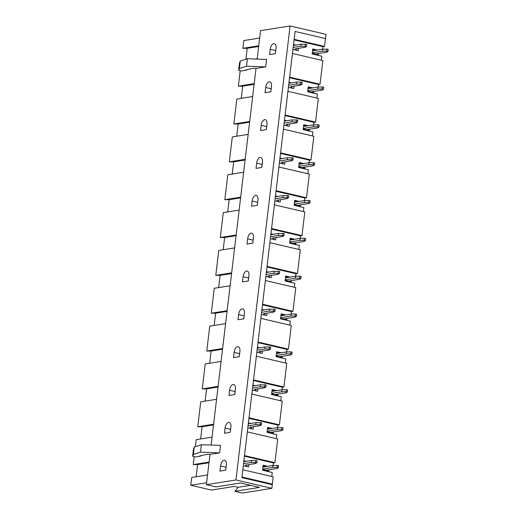 <?xml version="1.0" encoding="UTF-8"?>
<svg xmlns="http://www.w3.org/2000/svg" width="519" height="519" viewBox="0 0 519 519"><rect width="100%" height="100%" fill="white"/><g stroke="black" fill="none" stroke-linecap="round" stroke-linejoin="round"><path stroke-width="0.78" d="M243.534 463.688L251.28 462.455L256.892 462.676L255.718 463.486L245.357 465.141L246.875 465.491M243.768 461.702L251.514 460.463L251.28 462.455M268.342 469.896L268.271 470.48L266.811 470.143L277.172 468.488L278.353 467.677L278.593 465.692L277.321 465.394L277.088 467.379L278.353 467.677M262.672 469.059L272.741 467.45L277.088 467.379M262.912 467.074L272.975 465.465L272.741 467.45M251.514 460.463L257.132 460.69L256.892 462.676M255.861 460.392L255.627 462.377M268.271 470.48L268.583 470.623L268.193 470.714M272.975 465.465L277.321 465.394M293.17 47.417L300.916 46.178L306.534 46.405L305.354 47.216L294.993 48.864L296.511 49.221M293.404 45.432L301.156 44.193L300.916 46.178M317.978 53.626L317.907 54.21L316.454 53.866L326.814 52.218L327.989 51.407L328.229 49.415L326.957 49.123L326.723 51.109L327.989 51.407M312.315 52.789L322.377 51.18L326.723 51.109M312.548 50.797L322.61 49.195L322.377 51.18M301.156 44.193L306.768 44.42L306.534 46.405M305.503 44.121L305.263 46.107M317.907 54.21L318.218 54.346L317.829 54.443M322.61 49.195L326.957 49.123M248.043 425.846L255.789 424.607L261.407 424.834L260.227 425.645L249.866 427.293L251.391 427.65M248.283 423.861L256.029 422.622L255.789 424.607M272.851 432.055L272.786 432.638L271.327 432.295L281.687 430.647L282.868 429.836L283.102 427.844L281.836 427.552L281.596 429.537L282.868 429.836M267.188 431.218L277.25 429.609L281.596 429.537M267.428 429.232L277.49 427.624L277.25 429.609M256.029 422.622L261.641 422.849L261.407 424.834M260.376 422.55L260.136 424.536M272.786 432.638L273.091 432.775L272.702 432.872M277.49 427.624L281.836 427.552M252.558 388.004L260.304 386.765L265.916 386.992L264.742 387.797L254.381 389.451L255.899 389.808M252.792 386.013L260.544 384.78L260.304 386.765M277.367 394.213L277.295 394.79L275.842 394.453L286.203 392.799L287.377 391.988L287.617 390.003L286.345 389.711L286.112 391.696L287.377 391.988M271.703 393.376L281.765 391.767L286.112 391.696M271.937 391.384L281.999 389.782L281.765 391.767M260.544 384.78L266.156 385.001L265.916 386.992M264.891 384.709L264.651 386.694M277.295 394.79L277.607 394.933L277.217 395.03M281.999 389.782L286.345 389.711M257.067 350.156L264.82 348.924L270.431 349.144L269.251 349.955L258.89 351.61L260.415 351.966M257.307 348.171L265.053 346.939L264.82 348.924M281.882 356.365L281.811 356.949L280.351 356.611L290.711 354.957L291.892 354.146L292.126 352.161L290.861 351.869L290.621 353.854L291.892 354.146M276.212 355.528L286.274 353.926L290.621 353.854M276.452 353.543L286.514 351.94L286.274 353.926M265.053 346.939L270.665 347.159L270.431 349.144M269.4 346.867L269.166 348.852M281.811 356.949L282.115 357.091L281.733 357.189M286.514 351.94L290.861 351.869M261.582 312.315L269.329 311.082L274.947 311.303L273.766 312.114L263.405 313.768L264.924 314.118M261.816 310.33L269.569 309.097L269.329 311.082M286.391 318.523L286.319 319.107L284.866 318.77L295.227 317.115L296.401 316.305L296.641 314.319L295.369 314.021L295.136 316.013L296.401 316.305M280.727 317.686L290.789 316.084L295.136 316.013M280.961 315.701L291.023 314.092L290.789 316.084M269.569 309.097L275.18 309.318L274.947 311.303M273.915 309.019L273.675 311.011M286.319 319.107L286.631 319.25L286.241 319.347M291.023 314.092L295.369 314.021M266.098 274.473L273.844 273.241L279.456 273.461L278.275 274.272L267.921 275.926L269.439 276.277M266.331 272.488L274.077 271.249L273.844 273.241M290.906 280.682L290.835 281.266L289.375 280.928L299.735 279.274L300.916 278.463L301.15 276.478L299.885 276.179L299.651 278.165L300.916 278.463M285.236 279.845L295.305 278.236L299.651 278.165M285.476 277.86L295.538 276.251L295.305 278.236M274.077 271.249L279.696 271.476L279.456 273.461M278.424 271.178L278.19 273.163M290.835 281.266L291.14 281.408L290.757 281.499M295.538 276.251L299.885 276.179M270.607 236.632L278.353 235.392L283.971 235.62L282.79 236.43L272.43 238.078L273.954 238.435M270.847 234.646L278.593 233.407L278.353 235.392M295.415 242.84L295.35 243.424L293.89 243.08L304.251 241.432L305.425 240.621L305.665 238.63L304.4 238.338L304.16 240.323L305.425 240.621M289.751 242.003L299.813 240.394L304.16 240.323M289.985 240.012L300.053 238.409L299.813 240.394M278.593 233.407L284.204 233.634L283.971 235.62M282.939 233.336L282.699 235.321M295.35 243.424L295.655 243.56L295.266 243.658M300.053 238.409L304.4 238.338M275.122 198.79L282.868 197.551L288.48 197.778L287.305 198.582L276.945 200.237L278.463 200.594M275.355 196.798L283.102 195.566L282.868 197.551M299.93 204.999L299.859 205.576L298.399 205.239L308.76 203.584L309.94 202.773L310.18 200.788L308.909 200.496L308.675 202.481L309.94 202.773M294.26 204.162L304.329 202.553L308.675 202.481M294.5 202.17L304.562 200.568L304.329 202.553M283.102 195.566L288.72 195.786L288.48 197.778M287.448 195.494L287.215 197.48M299.859 205.576L300.17 205.719L299.781 205.816M304.562 200.568L308.909 200.496M279.631 160.942L287.377 159.709L292.995 159.93L291.814 160.741L281.454 162.395L282.978 162.752M279.871 158.957L287.617 157.724L287.377 159.709M304.439 167.15L304.374 167.734L302.914 167.397L313.275 165.743L314.456 164.932L314.689 162.947L313.424 162.655L313.184 164.64L314.456 164.932M298.775 166.314L308.837 164.711L313.184 164.64M299.015 164.328L309.077 162.726L308.837 164.711M287.617 157.724L293.229 157.945L292.995 159.93M291.963 157.653L291.723 159.638M304.374 167.734L304.679 167.877L304.29 167.974M309.077 162.726L313.424 162.655M284.146 123.1L291.892 121.868L297.504 122.088L296.33 122.899L285.969 124.554L287.487 124.904M284.38 121.115L292.132 119.876L291.892 121.868M308.954 129.309L308.883 129.893L307.43 129.555L317.784 127.901L318.964 127.09L319.204 125.105L317.933 124.807L317.699 126.798L318.964 127.09M303.291 128.472L313.353 126.87L317.699 126.798M303.524 126.487L313.586 124.878L313.353 126.87M292.132 119.876L297.744 120.103L297.504 122.088M296.479 119.805L296.239 121.796M308.883 129.893L309.194 130.035L308.805 130.133M313.586 124.878L317.933 124.807M288.655 85.259L296.407 84.02L302.019 84.247L300.838 85.058L290.478 86.712L292.002 87.062M288.895 83.274L296.641 82.034L296.407 84.02M313.47 91.467L313.398 92.051L311.938 91.714L322.299 90.059L323.48 89.249L323.713 87.263L322.448 86.965L322.208 88.95L323.48 89.249M307.799 90.63L317.862 89.021L322.208 88.95M308.039 88.645L318.102 87.036L317.862 89.021M296.641 82.034L302.253 82.261L302.019 84.247M300.988 81.963L300.754 83.948M313.398 92.051L313.703 92.194L313.32 92.285M318.102 87.036L322.448 86.965M267.11 431.853L267.836 431.737L267.739 432.541M268.245 428.311L268.148 429.116M267.836 431.737L273.325 433.015L273.228 433.819M230.196 432.359L230.553 429.343L225.064 428.065A5.339 2.783 103.1 0 1 229.177 422.401A5.339 2.783 103.1 0 1 230.864 427.137L230.241 432.353L224.442 433.281L225.064 428.065M230.715 428.396A5.339 2.783 -76.9 0 0 230.553 429.343M218.025 387.07L206.601 388.893L202.261 388.9L205.232 363.968L221.081 361.445M218.11 386.376L202.261 388.9M216.572 399.286L200.723 401.816L197.745 426.748L202.092 426.735L200.632 438.951M205.148 401.109L206.601 388.893M234.757 394.511L228.95 395.433L229.573 390.223A5.339 2.783 103.1 0 1 233.686 384.56A5.339 2.783 103.1 0 1 235.379 389.295L234.757 394.511M276.134 356.17L276.861 356.053L276.763 356.851M277.269 352.628L277.172 353.426M276.861 356.053L282.349 357.332L282.252 358.129M239.22 356.676L239.577 353.66L234.088 352.375A5.339 2.783 103.1 0 1 238.202 346.718A5.339 2.783 103.1 0 1 239.888 351.454L239.265 356.67L233.466 357.591L234.088 352.375M239.739 352.706A5.339 2.783 -76.9 0 0 239.577 353.66M227.05 311.387L215.632 313.21L211.285 313.217L214.256 288.285L230.105 285.755M227.134 310.686L211.285 313.217M225.596 323.597L209.747 326.127L206.776 351.058L211.116 351.052L209.663 363.268M214.172 325.419L215.632 313.21M243.781 318.822L237.981 319.749L238.597 314.533A5.339 2.783 103.1 0 1 242.71 308.876A5.339 2.783 103.1 0 1 244.404 313.612L243.781 318.822M285.165 280.481L285.885 280.364L285.787 281.168M286.293 276.938L286.196 277.743M285.885 280.364L291.373 281.648L291.282 282.446M248.244 280.987L248.601 277.97L243.113 276.692A5.339 2.783 103.1 0 1 247.226 271.035A5.339 2.783 103.1 0 1 248.912 275.764L248.29 280.98L242.49 281.908L243.113 276.692M248.763 277.023A5.339 2.783 -76.9 0 0 248.601 277.97M236.074 235.697L224.656 237.52L220.309 237.533L223.287 212.602L239.129 210.072M236.158 235.003L220.309 237.533M234.62 247.913L218.771 250.443L215.8 275.375L220.14 275.362L218.687 287.578M223.196 249.736L224.656 237.52M252.805 243.139L247.005 244.066L247.628 238.85A5.339 2.783 103.1 0 1 251.734 233.187A5.339 2.783 103.1 0 1 253.428 237.923L252.805 243.139M294.189 204.797L294.909 204.681L294.811 205.479M295.317 201.255L295.22 202.06M294.909 204.681L300.397 205.959L300.306 206.763M257.268 205.303L257.632 202.287L252.137 201.009A5.339 2.783 103.1 0 1 256.25 195.345A5.339 2.783 103.1 0 1 257.937 200.081L257.32 205.297L251.514 206.218L252.137 201.009M257.787 201.333A5.339 2.783 -76.9 0 0 257.632 202.287M245.104 160.014L233.68 161.837L229.333 161.844L232.311 136.912L248.16 134.382M245.182 159.314L229.333 161.844M243.645 172.23L227.796 174.754L224.824 199.685L229.164 199.679L227.711 211.895M232.22 174.053L233.68 161.837M261.829 167.455L256.029 168.377L256.652 163.161A5.339 2.783 103.1 0 1 260.765 157.504A5.339 2.783 103.1 0 1 262.452 162.239L261.829 167.455M303.213 129.108L303.933 128.997L303.836 129.795M304.342 125.566L304.244 126.37M303.933 128.997L309.428 130.275L309.33 131.073M266.292 129.62L266.656 126.604L261.161 125.319A5.339 2.783 103.1 0 1 265.274 119.662A5.339 2.783 103.1 0 1 266.967 124.398L266.344 129.607L260.538 130.535L261.161 125.319M266.811 125.65A5.339 2.783 -76.9 0 0 266.656 126.604M254.128 84.325L242.704 86.148L238.364 86.16L240.213 70.636M254.213 83.63L238.364 86.16M252.669 96.54L236.82 99.071L233.848 124.002L238.189 123.996L236.735 136.205M241.244 98.363L242.704 86.148M270.853 91.766L265.053 92.693L265.676 87.477A5.339 2.783 103.1 0 1 269.789 81.82A5.339 2.783 103.1 0 1 271.476 86.55L270.853 91.766M246.577 70.169L241.601 70.96L238.643 70.273L239.395 68.495L246.519 66.192L265.696 66.867L256.023 68.411L253.499 68.236L245.727 69.968L246.577 70.169L246.622 69.773M211.11 445.062L256.023 68.411M200.496 452.172L201.385 444.725L220.556 445.393L219.667 452.847L200.496 452.172L193.366 454.469L192.62 456.246L195.579 456.941L200.548 456.143L199.705 455.948L207.47 454.216L210 454.385L219.667 452.847M250.567 485.323L238.202 487.296L234.899 491.324L242.295 493.05L271.852 488.334L235.944 479.965L206.387 484.681L210 454.385M235.944 479.965L290.082 25.95L325.99 34.319L324.55 46.412L323.032 46.652L322.727 49.195M257.139 59.088L260.525 30.666L290.082 25.95M265.696 66.867L266.584 59.419L247.407 58.744L246.519 66.192M226.349 464.979L225.733 470.195L219.926 471.122L220.549 465.906A5.339 2.783 103.1 0 1 224.662 460.249A5.339 2.783 103.1 0 1 226.349 464.979M276.024 48.41L275.401 53.626L269.601 54.553L270.224 49.337A5.339 2.783 103.1 0 1 274.337 43.68A5.339 2.783 103.1 0 1 276.024 48.41M275.874 49.668A5.339 2.783 -76.9 0 0 275.712 50.615L270.224 49.337M275.355 53.632L275.712 50.615M324.55 46.412L294.137 39.321L295.071 31.451L241.945 477.026L272.358 484.11L271.852 488.334M226.2 466.237A5.339 2.783 -76.9 0 0 226.044 467.184L220.549 465.906M225.681 470.201L226.044 467.184M235.23 390.548A5.339 2.783 -76.9 0 0 235.068 391.501L229.573 390.223M234.705 394.518L235.068 391.501M244.254 314.864A5.339 2.783 -76.9 0 0 244.092 315.818L238.597 314.533M243.729 318.835L244.092 315.818M253.278 239.181A5.339 2.783 -76.9 0 0 253.116 240.128L247.628 238.85M252.759 243.145L253.116 240.128M262.303 163.491A5.339 2.783 -76.9 0 0 262.14 164.445L256.652 163.161M261.784 167.462L262.14 164.445M271.327 87.808A5.339 2.783 -76.9 0 0 271.165 88.755L265.676 87.477M270.808 91.772L271.165 88.755M238.202 487.296L234.4 486.413L211.473 490.072L190.771 485.246L206.62 482.722M196.124 476.792L197.577 464.576L193.237 464.589L194.184 456.616M209.001 462.753L197.577 464.576M207.548 474.969L191.699 477.499L190.771 485.246M209.086 462.059L193.237 464.589M234.899 491.324L259.487 487.406L240.479 482.975L215.891 486.9L206.387 484.681M245.915 59.224L247.219 48.306L242.873 48.319L243.8 40.566L259.643 38.043M295.071 31.451L325.491 38.542L295.071 31.451M257.184 58.699L255.186 59.017M195.371 446.658L196.208 439.658L212.057 437.128M263.224 470.383L263.321 469.578L262.601 469.695M263.633 466.957L263.73 466.153M268.719 471.661L268.81 470.863L263.321 469.578M258.637 46.483L247.219 48.306M258.722 45.789L242.873 48.319M312.866 54.112L312.957 53.308L312.237 53.425M313.268 50.687L313.366 49.882M318.355 55.39L318.452 54.586L312.957 53.308M201.385 444.725L194.255 447.021L193.366 454.469M194.255 447.021L193.509 448.799L192.62 456.246M200.594 455.747L200.548 456.143M213.517 424.912L202.092 426.735M213.594 424.218L197.745 426.748M271.625 394.012L277.84 395.173L277.743 395.978M272.345 393.895L272.248 394.693M307.722 91.266L313.937 92.434L313.839 93.232M308.448 91.149L308.351 91.954M238.643 70.273L239.531 62.818L240.284 61.041L247.407 58.744M239.395 68.495L240.284 61.041M249.613 122.173L238.189 123.996M249.697 121.472L233.848 124.002M298.697 166.956L304.913 168.117L304.815 168.915M240.589 197.856L229.164 199.679M240.673 197.162L224.824 199.685M289.673 242.639L295.888 243.8L295.791 244.605M231.565 273.539L220.14 275.362M231.649 272.845L215.8 275.375M280.649 318.322L286.864 319.49L286.767 320.288M222.541 349.229L211.116 351.052M222.625 348.528L206.776 351.058M272.754 390.47L272.657 391.274M281.369 318.212L281.279 319.01M281.778 314.78L281.681 315.584M290.393 242.522L290.303 243.327M290.802 239.097L290.711 239.901M299.424 166.839L299.327 167.637M299.833 163.414L299.735 164.212M308.857 87.724L308.76 88.528M274.914 462.682L244.494 455.598L247.323 431.905L277.736 438.996L274.914 462.682L273.39 462.922L273.091 465.465M272.183 428.467L267.642 427.409L267.051 432.379L276.763 434.643L276.29 438.659M267.668 466.315L263.127 465.258L262.536 470.22L272.254 472.485L271.774 476.5M273.228 476.838L272.287 484.707L241.873 477.623L242.808 469.747L273.228 476.838M320.035 84.253L289.621 77.162L292.45 53.476L322.863 60.567L320.035 84.253L318.517 84.493L318.212 87.036M317.31 50.038L312.769 48.981L312.172 53.95L321.89 56.214L321.41 60.23M315.526 122.095L285.113 115.01L287.935 91.318L318.348 98.409L315.526 122.095L314.008 122.341L313.703 124.878M312.795 87.886L308.254 86.829L307.663 91.792L317.375 94.056L316.901 98.072M311.011 159.943L280.597 152.852L283.419 129.16L313.839 136.25L311.011 159.943L309.493 160.183L309.188 162.719M308.28 125.728L303.738 124.67L303.148 129.633L312.866 131.897L312.386 135.913M306.502 197.784L276.082 190.694L278.911 167.008L309.324 174.092L306.502 197.784L304.977 198.024L304.679 200.568M303.771 163.569L299.229 162.512L298.639 167.475L308.351 169.739L307.871 173.755M301.987 235.626L271.573 228.535L274.395 204.849L304.809 211.934L301.987 235.626L300.469 235.866L300.164 238.409M299.255 201.411L294.714 200.353L294.124 205.323L303.842 207.587L303.362 211.596M297.471 273.468L267.058 266.383L269.886 242.691L300.3 249.782L297.471 273.468L295.953 273.708L295.655 276.251M294.747 239.253L290.205 238.195L289.615 243.164L299.327 245.429L298.847 249.444M292.963 311.309L262.549 304.225L265.371 280.532L295.785 287.623L292.963 311.309L291.444 311.556L291.14 314.092M290.231 277.101L285.69 276.043L285.1 281.006L294.818 283.27L294.338 287.286M288.447 349.157L258.034 342.066L260.862 318.374L291.276 325.465L288.447 349.157L286.929 349.397L286.624 351.934M285.722 314.942L281.181 313.885L280.584 318.848L290.303 321.112L289.823 325.128M283.938 386.999L253.525 379.908L256.347 356.222L286.76 363.306L283.938 386.999L282.42 387.239L282.115 389.782M281.207 352.784L276.666 351.726L276.076 356.689L285.787 358.953L285.314 362.969M279.423 424.84L249.01 417.75L251.832 394.064L282.252 401.148L279.423 424.84L277.905 425.08L277.6 427.624M276.692 390.625L272.157 389.568L271.56 394.537L281.279 396.801L280.798 400.811M265.734 466.62L263.042 465.991M246.947 464.881L246.752 466.542M243.794 461.508L244.274 461.618M251.462 427.04L251.261 428.7M248.303 423.666L248.789 423.776M255.971 389.198L255.776 390.859M252.818 385.825L253.304 385.935M260.486 351.357L260.291 353.011M257.327 347.977L257.813 348.093M265.001 313.515L264.8 315.169M261.842 310.135L262.329 310.252M269.51 275.667L269.316 277.328M266.357 272.293L266.837 272.404M274.026 237.825L273.824 239.486M270.866 234.452L271.353 234.562M278.534 199.984L278.34 201.644M275.381 196.61L275.861 196.72M283.05 162.142L282.849 163.796M279.89 158.762L280.377 158.879M287.558 124.3L287.364 125.955M284.406 120.921L284.892 121.037M292.074 86.452L291.879 88.113M288.914 83.079L289.401 83.189M296.589 48.611L296.388 50.272M293.43 45.237L293.916 45.348M315.377 50.349L312.678 49.72M310.862 88.191L308.163 87.562M306.346 126.033L303.654 125.41M301.837 163.881L299.139 163.251M297.322 201.722L294.63 201.093M292.813 239.564L290.115 238.935M288.298 277.406L285.606 276.776M283.789 315.247L281.09 314.624M279.274 353.095L276.582 352.466M274.759 390.937L272.066 390.307M270.25 428.778L267.551 428.149M294.065 39.905L323.032 46.652M292.924 49.461L298.237 50.7L298.522 48.306M295.849 45.043L293.52 44.498M246.214 461.313L243.878 460.768M247.803 427.89L253.11 429.129L253.395 426.735M248.938 418.333L277.905 425.08M250.722 423.472L248.393 422.927M252.312 390.048L257.619 391.287L257.911 388.887M253.454 380.492L282.42 387.239M255.238 385.623L252.902 385.085M256.827 352.206L262.134 353.445L262.419 351.045M257.962 342.644L286.929 349.397M259.747 347.782L257.418 347.237M261.336 314.365L266.649 315.597L266.935 313.204M262.478 304.802L291.444 311.556M264.262 309.94L261.933 309.395M265.851 276.523L271.158 277.756L271.443 275.362M266.993 266.961L295.953 273.708M268.771 272.099L266.442 271.554M270.36 238.675L275.673 239.914L275.959 237.52M271.502 229.119L300.469 235.866M273.286 234.257L270.957 233.712M274.875 200.834L280.182 202.073L280.468 199.672M276.017 191.277L304.977 198.024M277.801 196.409L275.466 195.871M279.391 162.992L284.697 164.231L284.983 161.831M280.526 153.429L309.493 160.183M282.31 158.567L279.981 158.023M283.899 125.15L289.206 126.383L289.492 123.989M285.041 115.588L314.008 122.341M286.825 120.726L284.49 120.181M288.415 87.309L293.722 88.541L294.007 86.148M289.55 77.746L318.517 84.493M291.334 82.884L289.005 82.339M243.288 465.738L248.595 466.97L248.88 464.576M244.43 456.175L273.39 462.922M268.583 470.623L268.673 469.844M318.218 54.346L318.309 53.574M273.091 432.775L273.189 432.003M277.607 394.933L277.697 394.155M282.115 357.091L282.213 356.313M286.631 319.25L286.722 318.471M291.14 281.408L291.237 280.63M295.655 243.56L295.746 242.788M300.17 205.719L300.261 204.94M304.679 167.877L304.77 167.099M309.194 130.035L309.285 129.257M313.703 92.194L313.8 91.415"/></g></svg>
